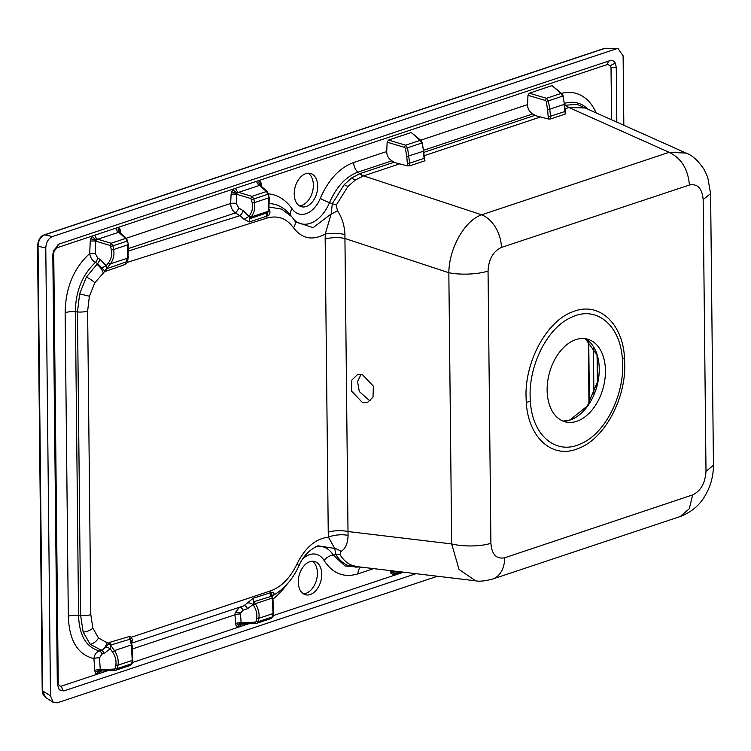 <?xml version="1.0" encoding="UTF-8"?>
<svg xmlns="http://www.w3.org/2000/svg" width="751" height="751" viewBox="0 0 751 751"><rect width="100%" height="100%" fill="white"/><g stroke="black" fill="none" stroke-linecap="round" stroke-linejoin="round"><path stroke-width="1.13" d="M361.034 374.308L357.579 381.696L359.297 391.534L369.314 400.443L370.572 400.649M362.583 402.686L367.474 402.489L373.022 397.119L373.35 386.145L362.292 374.505L357.401 374.702L351.853 380.081L351.524 391.046L362.583 402.686M623.837 125.267L623.105 55.809L618.064 48.562L616.318 48.834L52.382 236.584C48.336 238.499 46.14 242.31 45.783 248.018L50.477 695.848L53.349 702.42L57.264 702.823L437.457 576.242M45.454 697.388L42.845 693.98L42.206 690.404A2.957 0.892 -0.6 0 0 42.713 690.901L45.586 697.472L53.349 702.42M606.235 48.186L604.621 48.458A2.957 2.056 -108.4 0 0 603.982 48.524L618.064 48.562M42.206 690.404L37.55 245.737C38.32 239.513 40.535 235.898 44.187 234.894L44.187 234.894A2.957 2.056 71.6 0 1 44.825 234.828C40.573 236.696 38.32 240.489 38.057 246.225L45.783 248.018M37.55 245.737A2.957 0.892 -0.6 0 0 38.057 246.225L42.713 690.901L50.477 695.848M576.721 421.292A42.816 27.9 105.1 0 0 604.799 380.166A42.816 27.9 105.1 0 0 588.662 339.499A42.816 27.9 105.1 0 0 575.867 339.63A42.816 27.9 105.1 0 0 547.535 382.644A42.816 27.9 105.1 0 0 566.348 422.081A42.816 27.9 105.1 0 0 576.721 421.292M616.834 122.141L616.261 67.477L615.482 63.553C614.187 60.934 612.272 59.986 609.746 60.709L59.151 244.019L53.518 250.646L52.823 255.068L57.32 684.17L59.207 689.803L63.835 690.939L416.035 573.68M58.916 244.103A4.928 3.426 -108.4 0 0 57.029 247.746L54.091 251.181L53.734 253.453A4.928 1.483 -0.6 0 0 52.87 253.857M616.261 67.477A4.928 1.483 -0.6 0 0 611.023 67.919L610.619 65.891L607.634 64.426L57.029 247.746M306.126 206.534A17.235 11.227 105.1 0 0 317.485 189.599A17.235 11.227 105.1 0 0 310.445 173.462A17.235 11.227 105.1 0 0 305.779 173.669A17.235 11.227 105.1 0 0 294.43 190.604A17.235 11.227 105.1 0 0 301.461 206.741A17.235 11.227 105.1 0 0 306.126 206.534M310.191 594.557A17.235 11.227 105.1 0 0 321.55 577.622A17.235 11.227 105.1 0 0 314.509 561.476A17.235 11.227 105.1 0 0 309.844 561.682A17.235 11.227 105.1 0 0 298.485 578.617A17.235 11.227 105.1 0 0 305.526 594.754A17.235 11.227 105.1 0 0 310.191 594.557M387.14 142.174L386.727 151.505C386.718 155.476 388.436 158.592 391.872 160.845L394.857 162.61L407.53 165.887L406.779 156.499L405.343 148.219L404.611 147.393L387.14 142.174L388.464 140.071L411.229 132.495L421.208 140.672A1.971 1.54 131.5 0 0 420.138 140.362L405.615 145.196L407.53 147.778L421.743 143.047L420.138 140.362L411.229 132.495M527.981 95.293L527.559 104.624C527.559 108.595 529.267 111.702 532.703 113.955L535.698 115.72L548.361 118.996L547.61 109.608L546.174 101.329L545.442 100.503L527.981 95.293L529.295 93.19L552.06 85.605L562.039 93.781A1.971 1.54 131.5 0 0 560.969 93.481L546.456 98.306L548.361 100.897L562.574 96.156L560.969 93.481L552.06 85.605M299.386 205.821A17.235 11.227 105.1 0 0 301.799 205.37A17.235 11.227 105.1 0 0 312.876 190.125A17.235 11.227 105.1 0 0 308.192 173.218M303.451 593.834A17.235 11.227 105.1 0 0 305.864 593.384A17.235 11.227 105.1 0 0 316.941 578.148A17.235 11.227 105.1 0 0 312.256 561.232M260.353 185.638L260.053 185.225A4.928 3.642 -55.8 0 1 259.442 180.353L260.804 182.08L261.301 184.277A4.928 1.746 -3.9 0 0 260.071 185.234M392.848 570.91L392.904 571.774A1.971 0.695 -3.9 0 0 390.689 572.074L390.971 573.332L393.393 574.496A1.971 1.371 -108.4 0 1 394.181 573.032L392.904 571.774L397.992 571.52M269.6 207.107L281.606 209.107L291.735 216.673L288.919 213.434A60.221 39.249 105.1 0 0 269.806 203.615M269.177 209.322L269.853 210.947C270.266 213.594 269.402 215.265 267.262 215.969L249.416 221.958L244.066 219.273L239.916 215.668L235.373 212.946C232.331 210.571 230.764 207.407 230.679 203.465L231.083 194.34L232.848 189.205A4.928 1.896 36.2 0 0 237.194 192.829L236.64 194.284A4.928 1.202 2.6 0 0 231.083 194.34M94.833 235.157A4.928 3.426 -108.4 0 0 97.705 239.24L95.818 240.423L95.255 253.481L97.827 258.194L100.014 259.302L106.21 265.76L106.642 268.745A4.928 3.361 -109.3 0 0 106.107 271.158L104.924 271.195L97.602 263.573L95.443 262.456C82.31 274.819 75.616 291.257 75.382 311.768L78.555 615.304C79.193 635.459 86.177 647.343 99.517 650.957L101.657 650.413L105.694 647.287L109.993 642.283L129.388 636.472L131.444 637.195L132.542 640.368L131.481 642.706M128.243 256.607L127.52 262.306L125.492 264.361L106.107 271.158M106.248 268.83A4.928 3.699 -71.4 0 0 104.924 271.195L94.804 282.845L89.388 296.241L87.623 311.074L90.805 614.618L92.871 628.202L98.531 638.012L107.055 642.753L108.82 643.016A4.928 2.413 45.1 0 0 110.181 645.175L110.219 648.761L104.136 653.454A4.928 2.375 76 0 0 101.657 650.413L90.223 644.32L83.164 632.07L80.639 615.491L77.466 311.947L79.625 293.838L86.374 277.081L97.602 263.573A4.928 1.371 -63.1 0 0 100.014 259.302M119.522 232.528L119.212 232.106A4.928 3.642 -55.8 0 1 118.611 227.243L119.963 228.971L120.47 231.167A4.928 1.746 -3.9 0 0 119.24 232.115L97.705 239.24L111.12 243.249L113.026 245.83L127.238 241.099L125.633 238.414L118.667 232.266A4.928 3.426 -108.4 0 1 115.795 228.173M132.336 662.513L237.438 627.517L236.086 625.79L235.579 623.593A4.928 1.746 176.1 0 1 241.127 622.842L255.368 622.138A1.971 0.854 87.2 0 0 256.251 623.414L271.411 618.477L272.5 616.89L273.064 613.539L272.2 598.087A1.971 0.554 -13.7 0 1 272.923 598.331L271.74 596.191L253.894 601.72L253.012 604.658L247.52 608.695A4.928 2.441 71.3 0 0 244 605.747L253.35 598.153L271.205 592.492C273.345 591.957 274.237 592.53 273.862 594.219L272.125 595.853M235.101 612.825L239.503 607.268A4.928 2.441 -108.7 0 1 243.014 610.216L240.573 613.069A4.928 2.14 9.5 0 0 235.101 612.825L234.979 614.806A4.928 1.746 176.1 0 1 240.536 614.055L241.155 623.48L241.709 623.959L256.072 623.386M565.287 110.772A1.971 0.573 174.1 0 1 565.503 110.998A1.971 0.573 174.1 0 1 564.977 111.458L564.01 104.445L549.798 109.177L550.511 116.274L564.977 111.458L565.25 114.068L550.577 118.949L548.361 118.996M405.343 148.219L407.53 147.778L409.68 163.164L424.146 158.348L423.179 151.326L406.779 156.499M424.456 157.663A1.971 0.573 174.1 0 1 424.672 157.888A1.971 0.573 174.1 0 1 424.146 158.348L424.418 160.949L424.709 160.16L424.418 160.949L409.746 165.84L407.53 165.887M490.901 543.311C491.792 554.51 496.392 559.335 504.728 557.768L692.675 494.9C700.758 490.957 705.198 483.1 705.996 471.328L703.152 199.55C702.129 188.323 697.557 183.479 689.427 185.018L501.471 247.426C493.154 251.341 488.676 259.217 488.047 271.064L490.901 543.311A29.542 9.209 -179.7 0 1 451.68 543.931L448.835 272.735C449.089 248.168 464.719 220.512 481.663 214.805L669.132 152.322L686.095 153.082L585.207 108.003L569.098 107.449L565.24 108.735M488.047 271.064A29.542 8.552 178.5 0 1 448.835 272.735L344.934 238.48L348.004 531.539A14.776 4.44 -0.6 0 0 328.234 532.168L325.164 239.1A14.776 4.44 179.4 0 1 344.934 238.48L344.934 234.528A14.776 3.586 -177.2 0 0 325.258 234.012L331.21 213.875A14.776 6.703 156.5 0 0 337.424 210.674C341.958 217.339 344.465 225.291 344.934 234.528M526.273 402.545L526.01 395.448C525.475 359.879 547.488 320.546 572.9 311.74C598.35 301.142 622.635 322.714 624.503 357.786L624.766 364.892C625.405 400.602 603.391 439.861 577.801 448.666C552.464 459.283 528.291 437.673 526.273 402.545A9.847 3.539 175.6 0 1 530.422 401.41C527.23 367.906 546.822 327.474 571.652 317.251C596.153 305.131 620.561 325.155 622.382 359.41C625.555 393.017 605.775 433.43 581.067 443.634C556.491 455.782 532.121 435.693 530.422 401.41M475.627 580.805L459.03 569.446L451.68 543.931L348.004 531.539L348.079 535.379C347.788 543.546 345.422 548.897 340.992 551.441L339.94 554.576C343.123 559.786 347.131 563.353 351.947 565.296L357.269 566.658L475.627 580.805C479.213 581.64 484.836 581.067 492.496 579.087L492.496 579.087A29.542 20.361 -108.1 0 0 504.728 557.768M492.496 579.087L680.284 516.51L689.268 508.756L692.675 494.9M680.284 516.51C691.68 512.079 700.12 504.841 705.602 494.815C710.765 485.803 713.384 475.956 713.45 465.254L705.996 471.328M713.45 465.263L710.606 193.617L703.152 199.55M689.427 185.018C688 169.022 681.232 158.123 669.132 152.322L568.901 107.515L565.259 105.271L577.087 104.314L587.291 108.933M501.471 247.426A29.542 20.371 -108 0 0 481.663 214.805L363.587 175.865L355.392 179.987L347.966 186.426L336.279 205.023L337.424 210.674M348.079 535.379A14.776 5.266 -4.1 0 0 328.44 537.172L328.234 532.168M340.992 551.441A14.776 12.448 39.5 0 0 334.711 548.427L328.44 537.172C315.636 538.617 305.159 547.545 297.02 563.945A9.847 1.774 24.7 0 1 298.832 566.094C292.505 579.706 283.728 589.573 272.519 595.703M565.541 113.279L565.25 114.068L565.541 113.279M359.447 566.911L355.796 567.155L348.229 565.616C343.367 563.635 339.283 559.974 335.979 554.642L334.711 548.427L317.955 545.808C309.046 549.957 302.672 556.716 298.832 566.094M325.164 239.1L325.258 234.012C312.519 240.864 301.93 238.79 293.5 227.769A9.847 6.477 -34.6 0 0 294.476 220.212L295.753 221.864L313.083 227.684L331.21 213.875L332.299 203.671L344.23 184.605L351.703 177.949L359.945 173.622A14.776 10.289 -108.4 0 0 363.587 175.865L399.448 163.934M373.698 568.62L357.964 573.858C343.892 578.054 332.599 573.576 324.085 560.424A9.847 6.337 148.8 0 1 333.191 555.036L345.038 565.972L360.227 567.005M391.872 160.845L357.908 172.157C345.92 176.579 336.448 186.746 329.501 202.648L332.299 203.671A14.776 2.187 -157.2 0 0 336.279 205.023M53.734 253.453L58.231 682.565C58.465 685.278 59.592 686.442 61.62 686.048L96.607 674.407L95.255 672.68L94.748 670.483L93.941 658.627C77.719 654.656 69.176 640.519 68.313 616.205L65.14 312.66C65.515 287.868 73.701 268.163 89.698 253.538L90.251 241.221L92.016 236.096A4.928 1.896 36.2 0 0 96.353 239.719M97.827 258.194A4.928 1.371 -63.2 0 1 95.443 262.456C92.129 260.306 90.214 257.34 89.698 253.538A4.928 1.202 2.6 0 1 95.255 253.481M99.489 657.876A4.928 1.746 176.1 0 0 93.941 658.627C94.382 654.619 96.241 652.065 99.517 650.957A4.928 2.375 -103.9 0 1 101.976 653.99L99.489 657.876L100.324 670.361L102.22 670.915L115.241 670.267M94.748 670.483A4.928 1.746 176.1 0 1 100.296 669.732L114.537 669.028A1.971 0.854 87.2 0 0 115.419 670.305L115.419 670.305A1.971 0.854 87.2 0 0 115.588 670.249L117.447 668.512L131.669 663.771L132.232 660.429L131.369 644.968A1.971 0.554 -13.7 0 1 132.092 645.222L129.979 639.242A4.928 3.417 73.3 0 1 129.388 636.472M100.869 670.85A4.928 3.642 124.2 0 0 96.607 674.407L107.787 670.681M241.709 623.959A4.928 3.642 124.2 0 0 237.438 627.517L248.628 623.79M61.62 686.048A4.928 3.426 -108.4 0 0 63.835 690.939M609.615 60.756A4.928 3.426 -108.4 0 0 607.634 64.426M58.231 682.565A4.928 1.483 -0.6 0 0 57.311 682.997M529.295 93.19L546.456 98.306A1.971 0.667 106.6 0 0 545.442 100.503M388.464 140.071L405.615 145.196A1.971 0.667 106.6 0 0 404.611 147.393M260.053 185.225L237.194 192.829M250.937 198.555L236.64 194.284L236.227 203.408L238.809 208.083L243.352 210.796L248.947 216.41L249.248 216.006C252.054 212.233 253.068 207.914 252.308 203.052L250.937 198.555A1.971 0.667 -73.4 0 1 251.951 196.358L253.857 198.94L268.079 194.209L266.464 191.524L259.508 185.375A4.928 3.426 -108.4 0 1 256.635 181.291M252.308 203.052L254.495 202.61C255.34 208.018 254.26 212.805 251.247 216.964L268.154 211.331L268.708 197.879L254.495 202.61L253.857 198.94L251.669 199.381M244.066 219.273L248.947 216.41L249.886 218.719A4.928 3.38 -109.1 0 0 249.416 221.958M249.248 216.006A1.971 0.817 37.6 0 0 251.247 216.964L249.886 218.719L267.722 212.561L268.802 210.618A1.971 1.511 -160.8 0 1 268.154 211.331L267.722 212.561A4.928 3.398 71.2 0 0 267.262 215.969M260.804 182.08A4.928 2.891 -23.4 0 0 259.884 185.009L267.544 191.834A1.971 1.54 131.5 0 0 266.464 191.524L251.951 196.358L238.536 192.359A4.928 3.426 71.6 0 1 235.664 188.266M119.963 228.971A4.928 2.891 -23.4 0 0 119.052 231.899L126.703 238.724A1.971 1.54 131.5 0 0 125.633 238.414L111.12 243.249A1.971 0.667 -73.4 0 0 110.106 245.446L95.809 241.174A4.928 1.202 2.6 0 0 90.251 241.221M101.723 267.891L106.21 265.76L108.416 262.897A1.971 0.817 37.6 0 0 110.416 263.845L106.642 268.745L126.027 261.939L127.323 258.222L127.877 244.77L113.664 249.501C114.509 254.908 113.429 259.686 110.416 263.845L127.323 258.222A1.971 1.511 -160.8 0 0 127.97 257.499L126.027 261.939A4.928 3.361 -109.3 0 0 125.492 264.361M114.537 669.028L115.26 668.409L115.823 665.057C116.489 660.608 115.372 656.252 112.49 651.999L114.462 650.601C117.569 655.36 118.752 660.204 118.01 665.161L132.232 660.429A1.971 0.854 9.5 0 0 132.758 659.969L132.195 663.311A1.971 0.854 9.5 0 1 131.669 663.771L130.58 665.367L115.588 670.249M131.453 643.588L131.115 641.73M255.368 622.138L256.091 621.518L256.654 618.176C257.321 613.717 256.213 609.361 253.322 605.118L255.293 603.71C258.4 608.47 259.583 613.323 258.851 618.27L258.288 621.621L257.002 623.274M240.254 626.578A4.928 3.426 71.6 0 1 242.169 624.147L256.251 623.414A1.971 0.854 87.2 0 0 256.42 623.368M109.993 642.283A4.928 3.417 73.3 0 0 110.585 645.053L114.462 650.601L131.369 644.968L129.979 639.242L110.181 645.175M272.566 596.867L272.688 595.336A4.928 3.624 -150.7 0 1 273.862 594.219M253.35 598.153A4.928 3.417 72.9 0 0 253.894 601.72L255.293 603.71L272.2 598.087L271.74 596.191A4.928 3.426 72.3 0 1 271.205 592.492M253.322 605.118L253.012 604.658A4.928 2.544 35.2 0 0 248.083 602.922M131.19 641.523A4.928 2.929 -162.4 0 1 132.542 640.368M130.636 639.749A4.928 3.333 141.5 0 1 131.444 637.195L270.632 590.849C281.512 586.86 290.308 577.885 297.02 563.945M99.423 673.469A4.928 3.426 71.6 0 1 101.338 671.037L101.338 671.037A4.928 3.426 71.6 0 1 101.516 670.981M112.49 651.999L110.219 648.761A4.928 2.478 28.4 0 0 105.694 647.287M128.534 257.677L127.858 257.818M293.5 227.769C286.544 218.269 277.617 215.058 266.727 218.147L127.52 262.306A4.928 1.098 27 0 1 126.675 261.16M236.227 203.408A4.928 1.202 2.6 0 0 230.679 203.465L126.177 238.255M238.809 208.083A4.928 1.239 -59.1 0 1 235.373 212.946L128.89 248.403M243.352 210.796A4.928 1.239 -59.1 0 1 239.916 215.668L128.965 250.862M269.853 210.947A4.928 1.314 -21.1 0 1 268.708 210.881M597.101 355.373L597.392 383.151M593.9 394.181L593.403 346.793M588.746 341.132L589.394 402.958M52.382 236.584L44.825 234.828L604.621 48.458L616.318 48.834M585.376 338.692A43.286 28.209 -74.9 0 1 598.162 380.954A43.286 28.209 -74.9 0 1 570.197 419.978A43.286 28.209 -74.9 0 1 563.109 421.123L569.934 419.987L587.404 405.934L597.852 380.926L596.998 355.016L585.358 338.692M53.443 250.9L54.091 251.181M615.482 63.553A4.928 2.92 -24.1 0 0 610.619 65.891M286.619 584.691A69.148 45.06 -74.9 0 1 273.082 598.988M273.167 615.623L402.292 572.628M611.567 119.784L611.023 67.919M261.301 184.277L261.451 186.455M268.605 193.861A69.148 45.06 -74.9 0 1 292.036 208.769A25.722 16.757 105.1 0 0 320.292 198.339C328.45 179.658 339.574 167.717 353.655 162.516L386.727 151.505M420.682 140.202L527.559 104.624M561.579 93.368A60.061 39.136 -74.9 0 1 596.144 112.894M398.434 572.825L393.393 574.496M390.689 572.074L390.586 570.638M324.085 560.424A25.722 16.757 105.1 0 0 309.572 554.651A25.722 16.757 105.1 0 0 302.982 558.669M390.971 573.332A1.971 1.155 156.6 0 1 393.008 572.403M315.814 546.69A34.649 22.577 -74.9 0 1 333.191 555.036L335.979 554.642A14.776 9.481 -31.4 0 1 339.94 554.576M290.684 215.462A9.847 6.534 145.5 0 1 292.036 208.769M266.727 218.147A9.847 6.797 -107.6 0 0 266.567 216.194A4.928 3.38 71 0 1 267.018 212.805M120.47 231.167L120.62 233.336M231.543 191.824L236.659 193.533M244 605.747L131.594 643.185L244 605.747M270.632 590.849A9.847 6.759 71.6 0 1 270.51 592.717A4.928 3.417 72.8 0 0 271.036 596.416M235.579 623.593L234.979 614.806L132.786 648.826M240.573 613.069L240.536 614.055M236.086 625.79A4.928 2.891 156.6 0 1 241.155 623.48M564.348 104.042L562.912 95.762M546.174 101.329L548.361 100.897L549.798 109.177L547.61 109.608M548.296 116.433L550.511 116.274L550.577 118.949M564.771 105.431L565.259 105.271M564.592 104.38L565.522 105.187A14.776 10.167 -107.4 0 0 569.098 107.449M423.517 150.932L422.081 142.643M407.455 163.314L409.68 163.164L409.746 165.84M532.703 113.955L423.592 150.284M423.93 152.322L535.012 115.335M624.503 357.786A9.847 3.558 -4.3 0 0 622.382 359.41M540.279 117.043L424.409 155.626M103.169 272.613A9.847 5.266 -130.8 0 0 96.785 264.268M94.804 282.845A9.847 2.741 -149.7 0 0 86.374 277.081M89.388 296.241L79.625 293.838M87.623 311.074A9.847 2.957 179.4 0 1 77.466 311.947L75.382 311.768A9.847 2.957 179.4 0 0 65.14 312.66M90.805 614.618A9.847 2.957 179.4 0 1 80.639 615.491L78.555 615.304A9.847 2.957 179.4 0 0 68.313 616.205M92.871 628.202A9.847 5.257 161.8 0 1 83.164 632.07M98.531 638.012A9.847 6.909 135.7 0 1 90.223 644.32M107.055 642.753A9.847 7.388 101.6 0 1 100.841 650.263M351.947 565.296A14.776 11.237 -68 0 0 348.229 565.616M358.049 566.752A14.776 11.171 -89.1 0 0 355.796 567.155M353.655 162.516A9.847 6.862 71.6 0 0 357.908 172.157L359.691 173.706A14.776 10.401 -109.5 0 0 363.39 175.931M359.945 173.622L394.181 162.225M344.23 184.605A14.776 7.088 -137.5 0 0 347.966 186.426M351.703 177.949A14.776 9.003 -125 0 0 355.392 179.987M588.099 109.299A51.134 33.326 105.1 0 0 564.423 103.403M320.292 198.339A9.847 1.474 22.6 0 0 329.501 202.648A34.649 22.577 -74.9 0 1 294.439 220.156M360.827 567.08A9.847 6.862 -108.4 0 0 357.964 573.858M90.711 238.705L95.818 240.423M95.255 672.68A4.928 2.891 156.6 0 1 100.324 670.361M247.52 608.695L243.014 610.216M405.559 572.431L394.566 572.975M269.046 197.475L268.407 193.805M128.214 244.366L127.576 240.695M110.838 246.272L113.026 245.83L113.664 249.501L111.477 249.942L110.106 245.446M108.416 262.897C111.214 259.123 112.237 254.805 111.477 249.942M115.823 665.057A1.971 0.854 9.5 0 0 118.01 665.161L117.447 668.512A1.971 0.854 9.5 0 1 115.26 668.409M256.091 621.518A1.971 0.854 9.5 0 0 258.288 621.621L272.5 616.89A1.971 0.854 9.5 0 0 273.035 616.43L271.411 618.477M273.035 616.43L273.589 613.079A1.971 0.854 9.5 0 1 273.064 613.539L258.851 618.27A1.971 0.854 9.5 0 1 256.654 618.176M104.136 653.454L101.976 653.99M588.315 340.766L588.972 403.625M603.982 48.524L44.187 234.894M294.476 220.212L291.735 216.673M710.606 193.617L707.714 177.208L704.344 169.839C698.327 160.789 692.234 155.204 686.095 153.082M405.803 572.459L394.162 573.032M562.039 93.781L563.119 95.846L565.775 113.589M421.208 140.672L422.287 142.737L424.935 160.479M267.544 191.834L269.252 197.569L268.802 210.618M126.703 238.724L128.412 244.46L127.97 257.499M132.195 663.311L130.58 665.367M132.758 659.969L132.092 645.222M273.589 613.079L272.923 598.331M116.17 670.164L101.338 671.037M272.688 595.336L272.36 595.806"/></g></svg>
